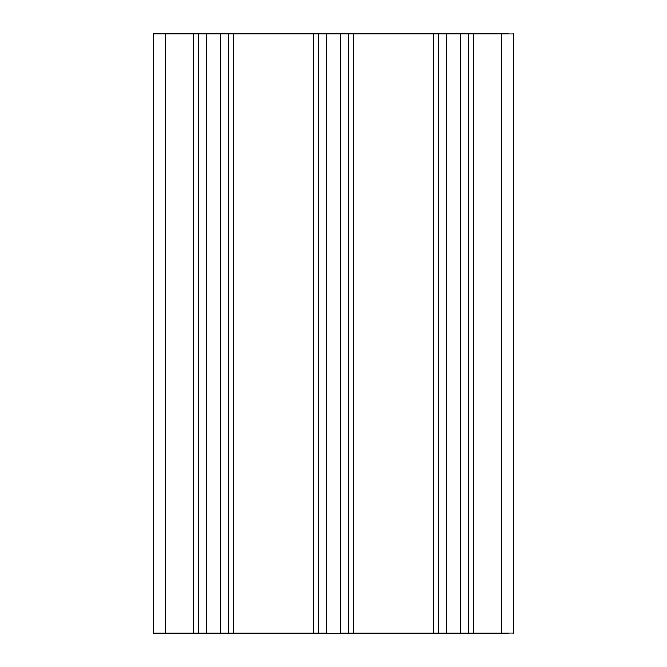 <?xml version="1.0" encoding="UTF-8"?>
<svg xmlns="http://www.w3.org/2000/svg" width="667" height="667" viewBox="0 0 667 667"><rect width="100%" height="100%" fill="white"/><g stroke="black" fill="none" stroke-linecap="round" stroke-linejoin="round"><path stroke-width="1" d="M508.788 33.35L469.168 33.35A0.6 0.6 0 0 0 468.567 33.95L468.567 633.05A0.6 0.6 0 0 0 469.168 633.65L440.053 633.65M508.788 633.65L470.368 633.65M300.025 633.65L467.067 633.65M433.75 633.65L437.952 633.65A0.6 0.6 0 0 0 438.553 633.05L433.75 633.05L433.75 633.65M158.212 33.35L154.01 33.35A0.6 0.6 0 0 0 153.41 33.95L153.41 633.05A0.6 0.6 0 0 0 154.01 633.65L317.892 633.65A0.6 0.6 0 0 0 318.493 633.05A0.6 0.6 90 0 1 317.892 633.65M233.408 633.65L229.048 633.65A0.6 0.6 0 0 1 228.447 633.05L220.252 633.05L220.252 633.65M246.915 633.65L248.558 633.65M183.917 633.65L197.832 633.65A0.6 0.6 0 0 0 198.433 633.05A0.6 0.6 0 0 1 197.832 633.65M163.615 633.65L162.415 633.65L163.615 633.65M173.17 633.65L165.416 633.65L173.17 633.65M192.129 633.65L186.677 633.65M317.892 33.35A0.6 0.6 90 0 1 318.493 33.95A0.6 0.6 0 0 0 317.892 33.35L197.832 33.35A0.6 0.6 0 0 1 198.433 33.95L198.433 633.05L193.63 633.05L193.63 633.65L165.416 633.65L165.416 633.05L153.41 633.05A0.6 0.6 0 0 0 154.01 633.65A0.6 0.6 0 0 1 153.41 633.05A0.6 0.6 0 0 0 154.01 633.65M193.472 633.65L169.118 633.65L193.472 633.65M437.952 33.35A0.6 0.6 0 0 1 438.553 33.95A0.6 0.6 0 0 0 437.952 33.35L313.69 33.35L313.69 633.05L233.25 633.05L233.25 33.35L229.048 33.35A0.6 0.6 0 0 0 228.447 33.95L318.493 33.95L318.493 633.05L313.69 633.05L313.69 633.65L242.963 633.65M350.308 33.35L349.108 33.35A0.6 0.6 0 0 0 348.507 33.95L433.75 33.95L433.75 633.05L353.31 633.05L353.31 633.65L326.688 633.05L326.688 633.65M353.31 633.65L350.308 633.65M282.383 633.65L240.203 633.65M226.947 633.65L233.25 633.65L233.25 633.05L228.447 633.05L228.447 33.95L220.252 33.95L220.252 633.05L206.628 633.05L206.628 633.65M504.586 33.35L501.584 33.35L501.584 633.05L473.37 633.05L473.37 33.35L433.75 33.35L433.75 33.95L513.59 33.95A0.6 0.6 0 0 0 512.99 33.35A0.6 0.6 0 0 1 513.59 33.95A0.6 0.6 0 0 0 512.99 33.35A0.6 0.6 0 0 1 513.59 33.95A0.6 0.6 0 0 0 512.99 33.35A0.6 0.6 0 0 1 513.59 33.95L513.59 633.05A0.6 0.6 0 0 1 512.99 633.65A0.6 0.6 0 0 0 513.59 633.05A0.6 0.6 0 0 1 512.99 633.65A0.6 0.6 0 0 0 513.59 633.05L501.584 633.05L501.584 633.65M318.493 33.95L348.507 33.95L348.507 633.05A0.6 0.6 0 0 0 349.108 633.65M348.507 33.95L348.507 633.05L340.312 633.05L340.312 33.35M438.553 33.95L438.553 633.05L438.553 33.95M193.63 33.35L193.63 633.05L165.416 633.05L165.416 33.35L154.01 33.35A0.6 0.6 0 0 0 153.41 33.95L206.628 33.95L206.628 33.35L163.774 33.35M348.507 633.05L353.31 633.05L353.31 33.35L349.108 33.35M460.372 33.35L460.372 633.05L473.37 633.05L473.37 633.65M446.748 33.35L446.748 633.05L460.372 633.05L460.372 633.65M438.553 633.05L446.748 633.05L446.748 633.65M326.688 33.35L326.688 633.05L318.493 633.05M220.252 33.35L220.252 33.95L206.628 33.95L206.628 633.05L198.433 633.05M197.832 33.35A0.6 0.6 0 0 1 198.433 33.95M154.01 33.35A0.6 0.6 0 0 0 153.41 33.95"/></g></svg>
